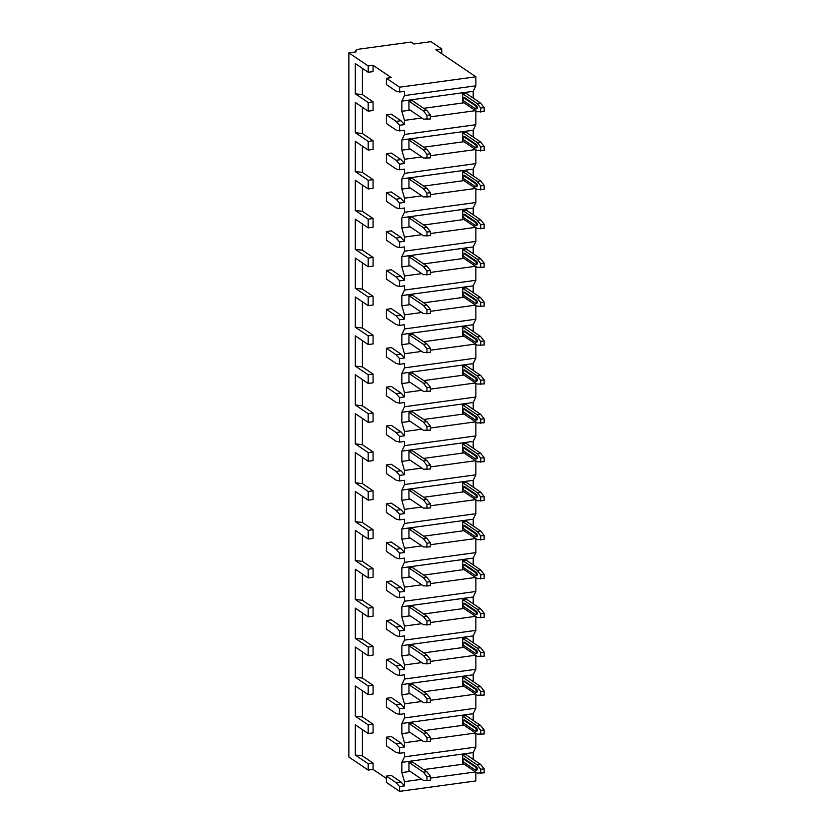 <?xml version="1.0" encoding="UTF-8"?>
<svg xmlns="http://www.w3.org/2000/svg" width="833" height="833" viewBox="0 0 833 833"><rect width="100%" height="100%" fill="white"/><g stroke="black" fill="none" stroke-linecap="round" stroke-linejoin="round"><path stroke-width="1.25" d="M373.08 65.276L368.196 65.942L348.86 52.864L356.191 51.865A6.966 2.114 180 0 1 355.576 51A6.966 2.114 180 0 1 359.689 49.064L411.013 42.056L413.866 43.982L430.973 41.65L441.74 48.928L435.867 49.73L475.851 76.782L399.601 87.194L386.429 78.281L391.312 77.615L373.08 65.276L373.08 71.607L368.196 72.273L368.196 65.942M368.196 763.767L355.316 755.062L362.407 755.885L373.08 763.101L368.196 763.767L368.196 770.098L348.86 757.02L348.86 52.864M373.08 763.101L373.08 769.432L368.196 770.098M373.08 724.2L368.196 724.877L368.196 733.55L373.08 732.884L373.08 724.2L362.407 716.984L362.407 690.734M373.08 685.309L368.196 685.976L368.196 694.649L373.08 693.983L373.08 685.309L362.407 678.083L362.407 651.833M373.08 646.408L368.196 647.074L368.196 655.758L373.08 655.082L373.08 646.408L362.407 639.182L362.407 612.942M373.08 607.507L368.196 608.173L368.196 616.857L373.08 616.191L373.08 607.507L362.407 600.291L362.407 574.041M373.08 568.606L368.196 569.283L368.196 577.956L373.08 577.29L373.08 568.606L362.407 561.39L362.407 535.14M373.08 529.715L368.196 530.382L368.196 539.055L373.08 538.389L373.08 529.715L362.407 522.489L362.407 496.239M373.08 490.814L368.196 491.48L368.196 500.164L373.08 499.488L373.08 490.814L362.407 483.588L362.407 457.348M373.08 451.913L368.196 452.579L368.196 461.263L373.08 460.597L373.08 451.913L362.407 444.697L362.407 418.447M373.08 413.012L368.196 413.689L368.196 422.362L373.08 421.696L373.08 413.012L362.407 405.796L362.407 379.546M373.08 374.121L368.196 374.788L368.196 383.461L373.08 382.795L373.08 374.121L362.407 366.895L362.407 340.645M373.08 335.22L368.196 335.886L368.196 344.57L373.08 343.894L373.08 335.22L362.407 327.994L362.407 301.754M373.08 296.319L368.196 296.985L368.196 305.669L373.08 305.003L373.08 296.319L362.407 289.103L362.407 262.853M373.08 257.418L368.196 258.095L368.196 266.768L373.08 266.102L373.08 257.418L362.407 250.202L362.407 223.952M373.08 218.527L368.196 219.194L368.196 227.867L373.08 227.201L373.08 218.527L362.407 211.301L362.407 185.051M373.08 179.626L368.196 180.292L368.196 188.976L373.08 188.3L373.08 179.626L362.407 172.4L362.407 146.16M373.08 140.725L368.196 141.391L368.196 150.075L373.08 149.409L373.08 140.725L362.407 133.509L362.407 107.259M373.08 101.824L368.196 102.501L368.196 111.174L373.08 110.508L373.08 101.824L362.407 94.608L362.407 68.358M400.975 781.979L396.091 782.645L386.429 776.106L391.312 775.44L400.975 781.979L404.494 785.883L399.601 786.55L396.091 782.645M368.196 102.501L355.316 93.785L355.316 63.568L368.196 72.273M368.196 141.391L355.316 132.686L355.316 102.469L368.196 111.174M368.196 180.292L355.316 171.588L355.316 141.36L368.196 150.075M368.196 219.194L355.316 210.489L355.316 180.261L368.196 188.976M368.196 258.095L355.316 249.379L355.316 219.162L368.196 227.867M368.196 296.985L355.316 288.28L355.316 258.063L368.196 266.768M368.196 335.886L355.316 327.182L355.316 296.954L368.196 305.669M368.196 374.788L355.316 366.083L355.316 335.855L368.196 344.57M368.196 413.689L355.316 404.973L355.316 374.756L368.196 383.461M368.196 452.579L355.316 443.874L355.316 413.657L368.196 422.362M368.196 491.48L355.316 482.776L355.316 452.548L368.196 461.263M368.196 530.382L355.316 521.677L355.316 491.449L368.196 500.164M368.196 569.283L355.316 560.567L355.316 530.35L368.196 539.055M368.196 608.173L355.316 599.468L355.316 569.251L368.196 577.956M368.196 647.074L355.316 638.37L355.316 608.142L368.196 616.857M368.196 685.976L355.316 677.271L355.316 647.043L368.196 655.758M368.196 724.877L355.316 716.161L355.316 685.944L368.196 694.649M355.316 755.062L355.316 724.845L368.196 733.55M362.407 94.608L355.316 93.785M386.429 78.281L386.429 84.612L396.091 91.151L399.601 91.994L404.494 91.328L404.494 95.566L401.85 101.085L401.85 111.289L404.494 120.368L404.494 124.606L399.601 125.273L396.091 121.368L386.429 114.829L391.312 114.163L400.975 120.702L404.494 124.606M399.601 125.273L399.601 130.896L404.494 130.229L404.494 134.457L401.85 139.975L401.85 150.19L404.494 159.27L404.494 163.507L399.601 164.174L396.091 160.269L386.429 153.73L391.312 153.064L400.975 159.603L404.494 163.507M399.601 164.174L399.601 169.786L404.494 169.12L404.494 173.358L401.85 178.876L401.85 189.091L404.494 198.171L404.494 202.409L399.601 203.075L396.091 199.17L386.429 192.631L391.312 191.954L400.975 198.493L404.494 202.409M399.601 203.075L399.601 208.687L404.494 208.021L404.494 212.259L401.85 217.777L401.85 227.982L404.494 237.072L404.494 241.31L399.601 241.976L396.091 238.061L386.429 231.522L391.312 230.856L400.975 237.395L404.494 241.31M399.601 241.976L399.601 247.588L404.494 246.922L404.494 251.16L401.85 256.679L401.85 266.883L404.494 275.962L404.494 280.2L399.601 280.867L396.091 276.962L386.429 270.423L391.312 269.757L400.975 276.296L404.494 280.2M399.601 280.867L399.601 286.49L404.494 285.823L404.494 290.051L401.85 295.569L401.85 305.784L404.494 314.864L404.494 319.101L399.601 319.768L396.091 315.863L386.429 309.324L391.312 308.658L400.975 315.197L404.494 319.101M399.601 319.768L399.601 325.38L404.494 324.714L404.494 328.952L401.85 334.47L401.85 344.685L404.494 353.765L404.494 358.003L399.601 358.669L396.091 354.764L386.429 348.225L391.312 347.548L400.975 354.087L404.494 358.003M399.601 358.669L399.601 364.281L404.494 363.615L404.494 367.853L401.85 373.371L401.85 383.576L404.494 392.666L404.494 396.904L399.601 397.57L396.091 393.655L386.429 387.116L391.312 386.45L400.975 392.989L404.494 396.904M399.601 397.57L399.601 403.182L404.494 402.516L404.494 406.754L401.85 412.273L401.85 422.477L404.494 431.556L404.494 435.794L399.601 436.461L396.091 432.556L386.429 426.017L391.312 425.351L400.975 431.89L404.494 435.794M399.601 436.461L399.601 442.084L404.494 441.417L404.494 445.645L401.85 451.163L401.85 461.378L404.494 470.458L404.494 474.695L399.601 475.362L396.091 471.457L386.429 464.918L391.312 464.252L400.975 470.791L404.494 474.695M399.601 475.362L399.601 480.974L404.494 480.308L404.494 484.546L401.85 490.064L401.85 500.279L404.494 509.359L404.494 513.597L399.601 514.263L396.091 510.358L386.429 503.819L391.312 503.142L400.975 509.681L404.494 513.597M399.601 514.263L399.601 519.875L404.494 519.209L404.494 523.447L401.85 528.965L401.85 539.17L404.494 548.26L404.494 552.498L399.601 553.164L396.091 549.249L386.429 542.71L391.312 542.044L400.975 548.583L404.494 552.498M399.601 553.164L399.601 558.776L404.494 558.11L404.494 562.348L401.85 567.867L401.85 578.071L404.494 587.15L404.494 591.388L399.601 592.055L396.091 588.15L386.429 581.611L391.312 580.945L400.975 587.484L404.494 591.388M399.601 592.055L399.601 597.678L404.494 597.011L404.494 601.239L401.85 606.757L401.85 616.972L404.494 626.052L404.494 630.289L399.601 630.956L396.091 627.051L386.429 620.512L391.312 619.846L400.975 626.385L404.494 630.289M399.601 630.956L399.601 636.568L404.494 635.902L404.494 640.14L401.85 645.658L401.85 655.873L404.494 664.953L404.494 669.191L399.601 669.857L396.091 665.942L386.429 659.413L391.312 658.736L400.975 665.275L404.494 669.191M399.601 669.857L399.601 675.469L404.494 674.803L404.494 679.041L401.85 684.559L401.85 694.764L404.494 703.854L404.494 708.092L399.601 708.758L396.091 704.843L386.429 698.304L391.312 697.638L400.975 704.177L404.494 708.092M399.601 708.758L399.601 714.37L404.494 713.704L404.494 717.942L401.85 723.46L401.85 733.665L404.494 742.744L404.494 746.982L399.601 747.649L396.091 743.744L386.429 737.205L391.312 736.539L400.975 743.078L404.494 746.982M399.601 747.649L399.601 753.271L404.494 752.605L404.494 756.833L401.85 762.351L401.85 772.566L404.494 781.646L404.494 785.883M386.429 778.459L373.08 769.432M362.407 755.885L362.407 729.635M475.851 76.782L475.851 85.809L473.217 91.328L473.217 98.117M401.85 101.085L473.217 91.328M475.851 85.809L404.494 95.566M475.851 772.118L475.851 780.927L399.601 791.35L386.429 782.437L386.429 776.106M475.851 733.217L475.851 747.086L473.217 752.605L473.217 759.384M475.851 694.326L475.851 708.185L473.217 713.704L473.217 720.493M475.851 655.425L475.851 669.295L473.217 674.803L473.217 681.592M475.851 616.524L475.851 630.394L473.217 635.912L473.217 642.691M475.851 577.623L475.851 591.492L473.217 597.011L473.217 603.79M475.851 538.732L475.851 552.591L473.217 558.11L473.217 564.899M475.851 499.831L475.851 513.701L473.217 519.209L473.217 525.998M475.851 460.93L475.851 474.8L473.217 480.318L473.217 487.097M475.851 422.029L475.851 435.898L473.217 441.417L473.217 448.196M475.851 383.138L475.851 396.997L473.217 402.516L473.217 409.305M475.851 344.237L475.851 358.107L473.217 363.615L473.217 370.404M475.851 305.336L475.851 319.206L473.217 324.724L473.217 331.503M475.851 266.435L475.851 280.305L473.217 285.823L473.217 292.602M475.851 227.544L475.851 241.403L473.217 246.922L473.217 253.711M475.851 188.643L475.851 202.513L473.217 208.021L473.217 214.81M475.851 149.742L475.851 163.612L473.217 169.13L473.217 175.909M475.851 110.841L475.851 124.711L473.217 130.229L473.217 137.008M441.74 48.928L441.74 53.697M386.429 737.205L386.429 745.889L396.091 752.418L399.601 753.271M386.429 698.304L386.429 706.988L396.091 713.527L399.601 714.37M386.429 659.413L386.429 668.087L396.091 674.626L399.601 675.469M386.429 620.512L386.429 629.186L396.091 635.725L399.601 636.568M386.429 581.611L386.429 590.295L396.091 596.824L399.601 597.678M386.429 542.71L386.429 551.394L396.091 557.933L399.601 558.776M386.429 503.819L386.429 512.493L396.091 519.032L399.601 519.875M386.429 464.918L386.429 473.592L396.091 480.131L399.601 480.974M386.429 426.017L386.429 434.701L396.091 441.23L399.601 442.084M386.429 387.116L386.429 395.8L396.091 402.339L399.601 403.182M386.429 348.225L386.429 356.899L396.091 363.438L399.601 364.281M386.429 309.324L386.429 317.998L396.091 324.537L399.601 325.38M386.429 270.423L386.429 279.107L396.091 285.636L399.601 286.49M386.429 231.522L386.429 240.206L396.091 246.745L399.601 247.588M386.429 192.631L386.429 201.305L396.091 207.844L399.601 208.687M386.429 153.73L386.429 162.404L396.091 168.943L399.601 169.786M386.429 114.829L386.429 123.513L396.091 130.042L399.601 130.896M399.601 786.55L399.601 791.35M399.601 87.194L399.601 91.994M475.57 771.931L430.369 778.105M421.81 779.282L404.494 781.646M475.57 733.04L430.369 739.215M421.81 740.381L404.494 742.744M475.851 747.086L404.494 756.833M475.57 694.139L430.369 700.314M421.81 701.48L404.494 703.854M475.851 708.185L404.494 717.942M475.57 655.238L430.369 661.412M421.81 662.589L404.494 664.953M475.851 669.295L404.494 679.041M475.57 616.337L430.369 622.511M421.81 623.688L404.494 626.052M475.851 630.394L404.494 640.14M475.57 577.446L430.369 583.621M421.81 584.787L404.494 587.15M475.851 591.492L404.494 601.239M475.57 538.545L430.369 544.72M421.81 545.886L404.494 548.26M475.851 552.591L404.494 562.348M475.57 499.644L430.369 505.818M421.81 506.995L404.494 509.359M475.851 513.701L404.494 523.447M475.57 460.743L430.369 466.917M421.81 468.094L404.494 470.458M475.851 474.8L404.494 484.546M475.57 421.852L430.369 428.027M421.81 429.193L404.494 431.556M475.851 435.898L404.494 445.645M475.57 382.951L430.369 389.126M421.81 390.292L404.494 392.666M475.851 396.997L404.494 406.754M475.57 344.05L430.369 350.224M421.81 351.401L404.494 353.765M475.851 358.107L404.494 367.853M475.57 305.149L430.369 311.323M421.81 312.5L404.494 314.864M475.851 319.206L404.494 328.952M475.57 266.258L430.369 272.433M421.81 273.599L404.494 275.962M475.851 280.305L404.494 290.051M475.57 227.357L430.369 233.532M421.81 234.698L404.494 237.072M475.851 241.403L404.494 251.16M475.57 188.456L430.369 194.63M421.81 195.807L404.494 198.171M475.851 202.513L404.494 212.259M475.57 149.555L430.369 155.729M421.81 156.906L404.494 159.27M475.851 163.612L404.494 173.358M475.57 110.664L430.369 116.839M421.81 118.005L404.494 120.368M475.851 124.711L404.494 134.457M401.85 772.566L410.2 771.42M423.664 769.588L463.96 764.08M401.85 762.351L473.217 752.605M484.14 768.817L480.62 764.402L466.126 754.594L462.7 755.062L462.7 763.226L477.205 773.034L484.14 772.899L484.14 768.817L480.714 769.286L477.205 764.871L462.7 755.062M430.369 776.169L426.86 771.743L412.366 761.935L408.941 762.403L408.941 770.577L423.435 780.386L430.369 780.25L430.369 776.169L426.954 776.637L426.954 780.719M480.714 769.286L480.714 773.368M476.538 770.036A1.604 0.625 -97.8 0 0 476.757 770.098A1.604 0.625 -97.8 0 0 477.194 768.692A1.604 0.625 -97.8 0 0 476.538 766.974L464.679 758.946A1.604 0.625 -97.8 0 0 464.46 758.894A1.604 0.625 -97.8 0 0 464.273 759.009M480.62 764.402L477.205 764.871M426.954 776.637L423.435 772.212L426.86 771.743M408.941 762.403L423.435 772.212M463.7 759.082L475.57 767.11A1.604 0.625 82.2 0 1 476.216 768.828A1.604 0.625 82.2 0 1 475.778 770.233A1.604 0.625 82.2 0 1 475.57 770.171L463.7 762.143A1.604 0.625 82.2 0 1 463.054 760.435A1.604 0.625 82.2 0 1 463.481 759.019A1.604 0.625 82.2 0 1 463.7 759.082L464.679 758.946M401.85 733.665L410.2 732.53M423.664 730.687L463.96 725.179M401.85 723.46L473.217 713.704M484.14 729.927L480.62 725.501L466.126 715.693L462.7 716.161L462.7 724.325L477.205 734.133L484.14 734.008L484.14 729.927L480.714 730.385L477.205 725.97L462.7 716.161M430.369 737.267L426.86 732.853L412.366 723.044L408.941 723.513L408.941 731.676L423.435 741.485L430.369 741.349L430.369 737.267L426.954 737.736L426.954 741.818M480.714 730.385L480.714 734.477M476.538 731.135A1.604 0.625 -97.8 0 0 476.757 731.197A1.604 0.625 -97.8 0 0 477.194 729.791A1.604 0.625 -97.8 0 0 476.538 728.073L464.679 720.056A1.604 0.625 -97.8 0 0 464.46 719.993A1.604 0.625 -97.8 0 0 464.273 720.108M480.62 725.501L477.205 725.97M426.954 737.736L423.435 733.311L426.86 732.853M408.941 723.513L423.435 733.311M463.7 720.181L475.57 728.209A1.604 0.625 82.2 0 1 476.216 729.927A1.604 0.625 82.2 0 1 475.778 731.332A1.604 0.625 82.2 0 1 475.57 731.27L463.7 723.252A1.604 0.625 82.2 0 1 463.054 721.534A1.604 0.625 82.2 0 1 463.481 720.129A1.604 0.625 82.2 0 1 463.7 720.181L464.679 720.056M400.975 743.078L396.091 743.744M362.407 716.984L355.316 716.161M401.85 694.764L410.2 693.629M423.664 691.786L463.96 686.277M401.85 684.559L473.217 674.803M484.14 691.026L480.62 686.6L466.126 676.792L462.7 677.26L462.7 685.434L477.205 695.243L484.14 695.107L484.14 691.026L480.714 691.494L477.205 687.069L462.7 677.26M430.369 698.366L426.86 693.951L412.366 684.143L408.941 684.611L408.941 692.775L423.435 702.583L430.369 702.448L430.369 698.366L426.954 698.835L426.954 702.917M480.714 691.494L480.714 695.576M476.538 692.244A1.604 0.625 -97.8 0 0 476.757 692.306A1.604 0.625 -97.8 0 0 477.194 690.89A1.604 0.625 -97.8 0 0 476.538 689.183L464.679 681.155A1.604 0.625 -97.8 0 0 464.46 681.092A1.604 0.625 -97.8 0 0 464.273 681.207M480.62 686.6L477.205 687.069M426.954 698.835L423.435 694.42L426.86 693.951M408.941 684.611L423.435 694.42M463.7 681.29L475.57 689.308A1.604 0.625 82.2 0 1 476.216 691.026A1.604 0.625 82.2 0 1 475.778 692.431A1.604 0.625 82.2 0 1 475.57 692.379L463.7 684.351A1.604 0.625 82.2 0 1 463.054 682.633A1.604 0.625 82.2 0 1 463.481 681.227A1.604 0.625 82.2 0 1 463.7 681.29L464.679 681.155M400.975 704.177L396.091 704.843M362.407 678.083L355.316 677.271M401.85 655.873L410.2 654.728M423.664 652.885L463.96 647.387M401.85 645.658L473.217 635.912M484.14 652.124L480.62 647.71L466.126 637.901L462.7 638.37L462.7 646.533L477.205 656.342L484.14 656.206L484.14 652.124L480.714 652.593L477.205 648.168L462.7 638.37M430.369 659.476L426.86 655.05L412.366 645.242L408.941 645.71L408.941 653.874L423.435 663.682L430.369 663.557L430.369 659.476L426.954 659.934L426.954 664.026M480.714 652.593L480.714 656.675M476.538 653.343A1.604 0.625 -97.8 0 0 476.757 653.405A1.604 0.625 -97.8 0 0 477.194 651.989A1.604 0.625 -97.8 0 0 476.538 650.281L464.679 642.253A1.604 0.625 -97.8 0 0 464.46 642.191A1.604 0.625 -97.8 0 0 464.273 642.316M480.62 647.71L477.205 648.168M426.954 659.934L423.435 655.519L426.86 655.05M408.941 645.71L423.435 655.519M463.7 642.389L475.57 650.417A1.604 0.625 82.2 0 1 476.216 652.124A1.604 0.625 82.2 0 1 475.778 653.541A1.604 0.625 82.2 0 1 475.57 653.478L463.7 645.45A1.604 0.625 82.2 0 1 463.054 643.732A1.604 0.625 82.2 0 1 463.481 642.326A1.604 0.625 82.2 0 1 463.7 642.389L464.679 642.253M400.975 665.275L396.091 665.942M362.407 639.182L355.316 638.37M401.85 616.972L410.2 615.826M423.664 613.994L463.96 608.486M401.85 606.757L473.217 597.011M484.14 613.223L480.62 608.808L466.126 599L462.7 599.468L462.7 607.632L477.205 617.44L484.14 617.305L484.14 613.223L480.714 613.692L477.205 609.277L462.7 599.468M430.369 620.575L426.86 616.149L412.366 606.341L408.941 606.809L408.941 614.983L423.435 624.792L430.369 624.656L430.369 620.575L426.954 621.043L426.954 625.125M480.714 613.692L480.714 617.774M476.538 614.442A1.604 0.625 -97.8 0 0 476.757 614.504A1.604 0.625 -97.8 0 0 477.194 613.098A1.604 0.625 -97.8 0 0 476.538 611.38L464.679 603.352A1.604 0.625 -97.8 0 0 464.46 603.3A1.604 0.625 -97.8 0 0 464.273 603.415M480.62 608.808L477.205 609.277M426.954 621.043L423.435 616.618L426.86 616.149M408.941 606.809L423.435 616.618M463.7 603.488L475.57 611.516A1.604 0.625 82.2 0 1 476.216 613.234A1.604 0.625 82.2 0 1 475.778 614.639A1.604 0.625 82.2 0 1 475.57 614.577L463.7 606.549A1.604 0.625 82.2 0 1 463.054 604.841A1.604 0.625 82.2 0 1 463.481 603.425A1.604 0.625 82.2 0 1 463.7 603.488L464.679 603.352M400.975 626.385L396.091 627.051M362.407 600.291L355.316 599.468M401.85 578.071L410.2 576.936M423.664 575.093L463.96 569.585M401.85 567.867L473.217 558.11M484.14 574.333L480.62 569.907L466.126 560.099L462.7 560.567L462.7 568.731L477.205 578.539L484.14 578.414L484.14 574.333L480.714 574.791L477.205 570.376L462.7 560.567M430.369 581.673L426.86 577.259L412.366 567.45L408.941 567.919L408.941 576.082L423.435 585.891L430.369 585.755L430.369 581.673L426.954 582.142L426.954 586.224M480.714 574.791L480.714 578.883M476.538 575.541A1.604 0.625 -97.8 0 0 476.757 575.603A1.604 0.625 -97.8 0 0 477.194 574.197A1.604 0.625 -97.8 0 0 476.538 572.479L464.679 564.462A1.604 0.625 -97.8 0 0 464.46 564.399A1.604 0.625 -97.8 0 0 464.273 564.514M480.62 569.907L477.205 570.376M426.954 582.142L423.435 577.717L426.86 577.259M408.941 567.919L423.435 577.717M463.7 564.587L475.57 572.615A1.604 0.625 82.2 0 1 476.216 574.333A1.604 0.625 82.2 0 1 475.778 575.738A1.604 0.625 82.2 0 1 475.57 575.676L463.7 567.658A1.604 0.625 82.2 0 1 463.054 565.94A1.604 0.625 82.2 0 1 463.481 564.535A1.604 0.625 82.2 0 1 463.7 564.587L464.679 564.462M400.975 587.484L396.091 588.15M362.407 561.39L355.316 560.567M401.85 539.17L410.2 538.035M423.664 536.192L463.96 530.683M401.85 528.965L473.217 519.209M484.14 535.432L480.62 531.006L466.126 521.198L462.7 521.666L462.7 529.84L477.205 539.649L484.14 539.513L484.14 535.432L480.714 535.9L477.205 531.475L462.7 521.666M430.369 542.772L426.86 538.357L412.366 528.549L408.941 529.017L408.941 537.181L423.435 546.989L430.369 546.854L430.369 542.772L426.954 543.241L426.954 547.323M480.714 535.9L480.714 539.982M476.538 536.65A1.604 0.625 -97.8 0 0 476.757 536.712A1.604 0.625 -97.8 0 0 477.194 535.296A1.604 0.625 -97.8 0 0 476.538 533.589L464.679 525.561A1.604 0.625 -97.8 0 0 464.46 525.498A1.604 0.625 -97.8 0 0 464.273 525.613M480.62 531.006L477.205 531.475M426.954 543.241L423.435 538.826L426.86 538.357M408.941 529.017L423.435 538.826M463.7 525.696L475.57 533.714A1.604 0.625 82.2 0 1 476.216 535.432A1.604 0.625 82.2 0 1 475.778 536.837A1.604 0.625 82.2 0 1 475.57 536.785L463.7 528.757A1.604 0.625 82.2 0 1 463.054 527.039A1.604 0.625 82.2 0 1 463.481 525.633A1.604 0.625 82.2 0 1 463.7 525.696L464.679 525.561M400.975 548.583L396.091 549.249M362.407 522.489L355.316 521.677M401.85 500.279L410.2 499.134M423.664 497.291L463.96 491.793M401.85 490.064L473.217 480.318M484.14 496.53L480.62 492.116L466.126 482.307L462.7 482.776L462.7 490.939L477.205 500.748L484.14 500.612L484.14 496.53L480.714 496.999L477.205 492.574L462.7 482.776M430.369 503.882L426.86 499.456L412.366 489.648L408.941 490.116L408.941 498.28L423.435 508.088L430.369 507.963L430.369 503.882L426.954 504.34L426.954 508.432M480.714 496.999L480.714 501.081M476.538 497.749A1.604 0.625 -97.8 0 0 476.757 497.811A1.604 0.625 -97.8 0 0 477.194 496.395A1.604 0.625 -97.8 0 0 476.538 494.687L464.679 486.659A1.604 0.625 -97.8 0 0 464.46 486.597A1.604 0.625 -97.8 0 0 464.273 486.722M480.62 492.116L477.205 492.574M426.954 504.34L423.435 499.925L426.86 499.456M408.941 490.116L423.435 499.925M463.7 486.795L475.57 494.823A1.604 0.625 82.2 0 1 476.216 496.53A1.604 0.625 82.2 0 1 475.778 497.947A1.604 0.625 82.2 0 1 475.57 497.884L463.7 489.856A1.604 0.625 82.2 0 1 463.054 488.138A1.604 0.625 82.2 0 1 463.481 486.732A1.604 0.625 82.2 0 1 463.7 486.795L464.679 486.659M400.975 509.681L396.091 510.358M362.407 483.588L355.316 482.776M401.85 461.378L410.2 460.233M423.664 458.4L463.96 452.892M401.85 451.163L473.217 441.417M484.14 457.629L480.62 453.214L466.126 443.406L462.7 443.874L462.7 452.038L477.205 461.846L484.14 461.711L484.14 457.629L480.714 458.098L477.205 453.683L462.7 443.874M430.369 464.981L426.86 460.555L412.366 450.747L408.941 451.215L408.941 459.389L423.435 469.198L430.369 469.062L430.369 464.981L426.954 465.449L426.954 469.531M480.714 458.098L480.714 462.18M476.538 458.848A1.604 0.625 -97.8 0 0 476.757 458.91A1.604 0.625 -97.8 0 0 477.194 457.504A1.604 0.625 -97.8 0 0 476.538 455.786L464.679 447.758A1.604 0.625 -97.8 0 0 464.46 447.706A1.604 0.625 -97.8 0 0 464.273 447.821M480.62 453.214L477.205 453.683M426.954 465.449L423.435 461.024L426.86 460.555M408.941 451.215L423.435 461.024M463.7 447.894L475.57 455.922A1.604 0.625 82.2 0 1 476.216 457.64A1.604 0.625 82.2 0 1 475.778 459.045A1.604 0.625 82.2 0 1 475.57 458.983L463.7 450.955A1.604 0.625 82.2 0 1 463.054 449.247A1.604 0.625 82.2 0 1 463.481 447.831A1.604 0.625 82.2 0 1 463.7 447.894L464.679 447.758M400.975 470.791L396.091 471.457M362.407 444.697L355.316 443.874M401.85 422.477L410.2 421.342M423.664 419.499L463.96 413.991M401.85 412.273L473.217 402.516M484.14 418.739L480.62 414.313L466.126 404.505L462.7 404.973L462.7 413.137L477.205 422.945L484.14 422.82L484.14 418.739L480.714 419.197L477.205 414.782L462.7 404.973M430.369 426.079L426.86 421.665L412.366 411.856L408.941 412.325L408.941 420.488L423.435 430.297L430.369 430.161L430.369 426.079L426.954 426.548L426.954 430.63M480.714 419.197L480.714 423.289M476.538 419.947A1.604 0.625 -97.8 0 0 476.757 420.009A1.604 0.625 -97.8 0 0 477.194 418.603A1.604 0.625 -97.8 0 0 476.538 416.885L464.679 408.868A1.604 0.625 -97.8 0 0 464.46 408.805A1.604 0.625 -97.8 0 0 464.273 408.92M480.62 414.313L477.205 414.782M426.954 426.548L423.435 422.123L426.86 421.665M408.941 412.325L423.435 422.123M463.7 408.993L475.57 417.021A1.604 0.625 82.2 0 1 476.216 418.739A1.604 0.625 82.2 0 1 475.778 420.144A1.604 0.625 82.2 0 1 475.57 420.082L463.7 412.064A1.604 0.625 82.2 0 1 463.054 410.346A1.604 0.625 82.2 0 1 463.481 408.941A1.604 0.625 82.2 0 1 463.7 408.993L464.679 408.868M400.975 431.89L396.091 432.556M362.407 405.796L355.316 404.973M401.85 383.576L410.2 382.441M423.664 380.598L463.96 375.089M401.85 373.371L473.217 363.615M484.14 379.838L480.62 375.412L466.126 365.604L462.7 366.072L462.7 374.246L477.205 384.055L484.14 383.919L484.14 379.838L480.714 380.306L477.205 375.881L462.7 366.072M430.369 387.178L426.86 382.764L412.366 372.955L408.941 373.423L408.941 381.587L423.435 391.395L430.369 391.26L430.369 387.178L426.954 387.647L426.954 391.729M480.714 380.306L480.714 384.388M476.538 381.056A1.604 0.625 -97.8 0 0 476.757 381.118A1.604 0.625 -97.8 0 0 477.194 379.702A1.604 0.625 -97.8 0 0 476.538 377.995L464.679 369.967A1.604 0.625 -97.8 0 0 464.46 369.904A1.604 0.625 -97.8 0 0 464.273 370.019M480.62 375.412L477.205 375.881M426.954 387.647L423.435 383.232L426.86 382.764M408.941 373.423L423.435 383.232M463.7 370.102L475.57 378.12A1.604 0.625 82.2 0 1 476.216 379.838A1.604 0.625 82.2 0 1 475.778 381.243A1.604 0.625 82.2 0 1 475.57 381.191L463.7 373.163A1.604 0.625 82.2 0 1 463.054 371.445A1.604 0.625 82.2 0 1 463.481 370.039A1.604 0.625 82.2 0 1 463.7 370.102L464.679 369.967M400.975 392.989L396.091 393.655M362.407 366.895L355.316 366.083M401.85 344.685L410.2 343.54M423.664 341.697L463.96 336.199M401.85 334.47L473.217 324.724M484.14 340.936L480.62 336.522L466.126 326.713L462.7 327.182L462.7 335.345L477.205 345.154L484.14 345.018L484.14 340.936L480.714 341.405L477.205 336.98L462.7 327.182M430.369 348.288L426.86 343.862L412.366 334.054L408.941 334.522L408.941 342.696L423.435 352.494L430.369 352.369L430.369 348.288L426.954 348.746L426.954 352.838M480.714 341.405L480.714 345.487M476.538 342.155A1.604 0.625 -97.8 0 0 476.757 342.217A1.604 0.625 -97.8 0 0 477.194 340.801A1.604 0.625 -97.8 0 0 476.538 339.093L464.679 331.065A1.604 0.625 -97.8 0 0 464.46 331.003A1.604 0.625 -97.8 0 0 464.273 331.128M480.62 336.522L477.205 336.98M426.954 348.746L423.435 344.331L426.86 343.862M408.941 334.522L423.435 344.331M463.7 331.201L475.57 339.229A1.604 0.625 82.2 0 1 476.216 340.936A1.604 0.625 82.2 0 1 475.778 342.353A1.604 0.625 82.2 0 1 475.57 342.29L463.7 334.262A1.604 0.625 82.2 0 1 463.054 332.544A1.604 0.625 82.2 0 1 463.481 331.138A1.604 0.625 82.2 0 1 463.7 331.201L464.679 331.065M400.975 354.087L396.091 354.764M362.407 327.994L355.316 327.182M401.85 305.784L410.2 304.639M423.664 302.806L463.96 297.298M401.85 295.569L473.217 285.823M484.14 302.035L480.62 297.62L466.126 287.812L462.7 288.28L462.7 296.444L477.205 306.252L484.14 306.117L484.14 302.035L480.714 302.504L477.205 298.089L462.7 288.28M430.369 309.387L426.86 304.961L412.366 295.153L408.941 295.621L408.941 303.795L423.435 313.604L430.369 313.468L430.369 309.387L426.954 309.855L426.954 313.937M480.714 302.504L480.714 306.586M476.538 303.254A1.604 0.625 -97.8 0 0 476.757 303.316A1.604 0.625 -97.8 0 0 477.194 301.91A1.604 0.625 -97.8 0 0 476.538 300.192L464.679 292.164A1.604 0.625 -97.8 0 0 464.46 292.112A1.604 0.625 -97.8 0 0 464.273 292.227M480.62 297.62L477.205 298.089M426.954 309.855L423.435 305.43L426.86 304.961M408.941 295.621L423.435 305.43M463.7 292.3L475.57 300.328A1.604 0.625 82.2 0 1 476.216 302.046A1.604 0.625 82.2 0 1 475.778 303.451A1.604 0.625 82.2 0 1 475.57 303.389L463.7 295.361A1.604 0.625 82.2 0 1 463.054 293.653A1.604 0.625 82.2 0 1 463.481 292.237A1.604 0.625 82.2 0 1 463.7 292.3L464.679 292.164M400.975 315.197L396.091 315.863M362.407 289.103L355.316 288.28M401.85 266.883L410.2 265.748M423.664 263.905L463.96 258.397M401.85 256.679L473.217 246.922M484.14 263.145L480.62 258.719L466.126 248.911L462.7 249.379L462.7 257.553L477.205 267.351L484.14 267.226L484.14 263.145L480.714 263.603L477.205 259.188L462.7 249.379M430.369 270.486L426.86 266.071L412.366 256.262L408.941 256.731L408.941 264.894L423.435 274.703L430.369 274.567L430.369 270.486L426.954 270.954L426.954 275.036M480.714 263.603L480.714 267.695M476.538 264.353A1.604 0.625 -97.8 0 0 476.757 264.415A1.604 0.625 -97.8 0 0 477.194 263.009A1.604 0.625 -97.8 0 0 476.538 261.291L464.679 253.274A1.604 0.625 -97.8 0 0 464.46 253.211A1.604 0.625 -97.8 0 0 464.273 253.326M480.62 258.719L477.205 259.188M426.954 270.954L423.435 266.529L426.86 266.071M408.941 256.731L423.435 266.529M463.7 253.399L475.57 261.427A1.604 0.625 82.2 0 1 476.216 263.145A1.604 0.625 82.2 0 1 475.778 264.55A1.604 0.625 82.2 0 1 475.57 264.488L463.7 256.47A1.604 0.625 82.2 0 1 463.054 254.752A1.604 0.625 82.2 0 1 463.481 253.347A1.604 0.625 82.2 0 1 463.7 253.399L464.679 253.274M400.975 276.296L396.091 276.962M362.407 250.202L355.316 249.379M401.85 227.982L410.2 226.847M423.664 225.004L463.96 219.496M401.85 217.777L473.217 208.021M484.14 224.244L480.62 219.818L466.126 210.01L462.7 210.478L462.7 218.652L477.205 228.461L484.14 228.325L484.14 224.244L480.714 224.712L477.205 220.287L462.7 210.478M430.369 231.584L426.86 227.17L412.366 217.361L408.941 217.829L408.941 225.993L423.435 235.801L430.369 235.666L430.369 231.584L426.954 232.053L426.954 236.135M480.714 224.712L480.714 228.794M476.538 225.462A1.604 0.625 -97.8 0 0 476.757 225.524A1.604 0.625 -97.8 0 0 477.194 224.108A1.604 0.625 -97.8 0 0 476.538 222.401L464.679 214.373A1.604 0.625 -97.8 0 0 464.46 214.31A1.604 0.625 -97.8 0 0 464.273 214.425M480.62 219.818L477.205 220.287M426.954 232.053L423.435 227.638L426.86 227.17M408.941 217.829L423.435 227.638M463.7 214.508L475.57 222.526A1.604 0.625 82.2 0 1 476.216 224.244A1.604 0.625 82.2 0 1 475.778 225.649A1.604 0.625 82.2 0 1 475.57 225.597L463.7 217.569A1.604 0.625 82.2 0 1 463.054 215.851A1.604 0.625 82.2 0 1 463.481 214.445A1.604 0.625 82.2 0 1 463.7 214.508L464.679 214.373M400.975 237.395L396.091 238.061M362.407 211.301L355.316 210.489M401.85 189.091L410.2 187.946M423.664 186.103L463.96 180.605M401.85 178.876L473.217 169.13M484.14 185.343L480.62 180.928L466.126 171.119L462.7 171.588L462.7 179.751L477.205 189.56L484.14 189.424L484.14 185.343L480.714 185.811L477.205 181.386L462.7 171.588M430.369 192.694L426.86 188.268L412.366 178.46L408.941 178.928L408.941 187.102L423.435 196.9L430.369 196.775L430.369 192.694L426.954 193.152L426.954 197.244M480.714 185.811L480.714 189.893M476.538 186.561A1.604 0.625 -97.8 0 0 476.757 186.623A1.604 0.625 -97.8 0 0 477.194 185.207A1.604 0.625 -97.8 0 0 476.538 183.499L464.679 175.471A1.604 0.625 -97.8 0 0 464.46 175.409A1.604 0.625 -97.8 0 0 464.273 175.534M480.62 180.928L477.205 181.386M426.954 193.152L423.435 188.737L426.86 188.268M408.941 178.928L423.435 188.737M463.7 175.607L475.57 183.635A1.604 0.625 82.2 0 1 476.216 185.343A1.604 0.625 82.2 0 1 475.778 186.759A1.604 0.625 82.2 0 1 475.57 186.696L463.7 178.668A1.604 0.625 82.2 0 1 463.054 176.95A1.604 0.625 82.2 0 1 463.481 175.544A1.604 0.625 82.2 0 1 463.7 175.607L464.679 175.471M400.975 198.493L396.091 199.17M362.407 172.4L355.316 171.588M401.85 150.19L410.2 149.045M423.664 147.212L463.96 141.704M401.85 139.975L473.217 130.229M484.14 146.441L480.62 142.026L466.126 132.218L462.7 132.686L462.7 140.85L477.205 150.658L484.14 150.523L484.14 146.441L480.714 146.91L477.205 142.495L462.7 132.686M430.369 153.793L426.86 149.367L412.366 139.559L408.941 140.027L408.941 148.201L423.435 158.01L430.369 157.874L430.369 153.793L426.954 154.261L426.954 158.343M480.714 146.91L480.714 150.992M476.538 147.66A1.604 0.625 -97.8 0 0 476.757 147.722A1.604 0.625 -97.8 0 0 477.194 146.316A1.604 0.625 -97.8 0 0 476.538 144.598L464.679 136.57A1.604 0.625 -97.8 0 0 464.46 136.518A1.604 0.625 -97.8 0 0 464.273 136.633M480.62 142.026L477.205 142.495M426.954 154.261L423.435 149.836L426.86 149.367M408.941 140.027L423.435 149.836M463.7 136.706L475.57 144.734A1.604 0.625 82.2 0 1 476.216 146.452A1.604 0.625 82.2 0 1 475.778 147.857A1.604 0.625 82.2 0 1 475.57 147.795L463.7 139.767A1.604 0.625 82.2 0 1 463.054 138.059A1.604 0.625 82.2 0 1 463.481 136.643A1.604 0.625 82.2 0 1 463.7 136.706L464.679 136.57M400.975 159.603L396.091 160.269M362.407 133.509L355.316 132.686M401.85 111.289L410.2 110.154M423.664 108.311L463.96 102.803M484.14 107.551L480.62 103.125L466.126 93.317L462.7 93.785L462.7 101.959L477.205 111.757L484.14 111.632L484.14 107.551L480.714 108.009L477.205 103.594L462.7 93.785M430.369 114.892L426.86 110.477L412.366 100.668L408.941 101.137L408.941 109.3L423.435 119.109L430.369 118.973L430.369 114.892L426.954 115.36L426.954 119.442M480.714 108.009L480.714 112.101M476.538 108.759A1.604 0.625 -97.8 0 0 476.757 108.821A1.604 0.625 -97.8 0 0 477.194 107.415A1.604 0.625 -97.8 0 0 476.538 105.697L464.679 97.68A1.604 0.625 -97.8 0 0 464.46 97.617A1.604 0.625 -97.8 0 0 464.273 97.732M480.62 103.125L477.205 103.594M426.954 115.36L423.435 110.935L426.86 110.477M408.941 101.137L423.435 110.935M463.7 97.805L475.57 105.833A1.604 0.625 82.2 0 1 476.216 107.551A1.604 0.625 82.2 0 1 475.778 108.956A1.604 0.625 82.2 0 1 475.57 108.894L463.7 100.876A1.604 0.625 82.2 0 1 463.054 99.158A1.604 0.625 82.2 0 1 463.481 97.753A1.604 0.625 82.2 0 1 463.7 97.805L464.679 97.68M400.975 120.702L396.091 121.368M475.57 767.11L476.538 766.974M475.57 728.209L476.538 728.073M475.57 689.308L476.538 689.183M475.57 650.417L476.538 650.281M475.57 611.516L476.538 611.38M475.57 572.615L476.538 572.479M475.57 533.714L476.538 533.589M475.57 494.823L476.538 494.687M475.57 455.922L476.538 455.786M475.57 417.021L476.538 416.885M475.57 378.12L476.538 377.995M475.57 339.229L476.538 339.093M475.57 300.328L476.538 300.192M475.57 261.427L476.538 261.291M475.57 222.526L476.538 222.401M475.57 183.635L476.538 183.499M475.57 144.734L476.538 144.598M475.57 105.833L476.538 105.697M355.576 51L355.576 51.948M475.778 770.233L476.757 770.098M463.481 759.019L464.46 758.894M475.778 731.332L476.757 731.197M463.481 720.129L464.46 719.993M475.778 692.431L476.757 692.306M463.481 681.227L464.46 681.092M475.778 653.541L476.757 653.405M463.481 642.326L464.46 642.191M475.778 614.639L476.757 614.504M463.481 603.425L464.46 603.3M475.778 575.738L476.757 575.603M463.481 564.535L464.46 564.399M475.778 536.837L476.757 536.712M463.481 525.633L464.46 525.498M475.778 497.947L476.757 497.811M463.481 486.732L464.46 486.597M475.778 459.045L476.757 458.91M463.481 447.831L464.46 447.706M475.778 420.144L476.757 420.009M463.481 408.941L464.46 408.805M475.778 381.243L476.757 381.118M463.481 370.039L464.46 369.904M475.778 342.353L476.757 342.217M463.481 331.138L464.46 331.003M475.778 303.451L476.757 303.316M463.481 292.237L464.46 292.112M475.778 264.55L476.757 264.415M463.481 253.347L464.46 253.211M475.778 225.649L476.757 225.524M463.481 214.445L464.46 214.31M475.778 186.759L476.757 186.623M463.481 175.544L464.46 175.409M475.778 147.857L476.757 147.722M463.481 136.643L464.46 136.518M475.778 108.956L476.757 108.821M463.481 97.753L464.46 97.617"/></g></svg>
